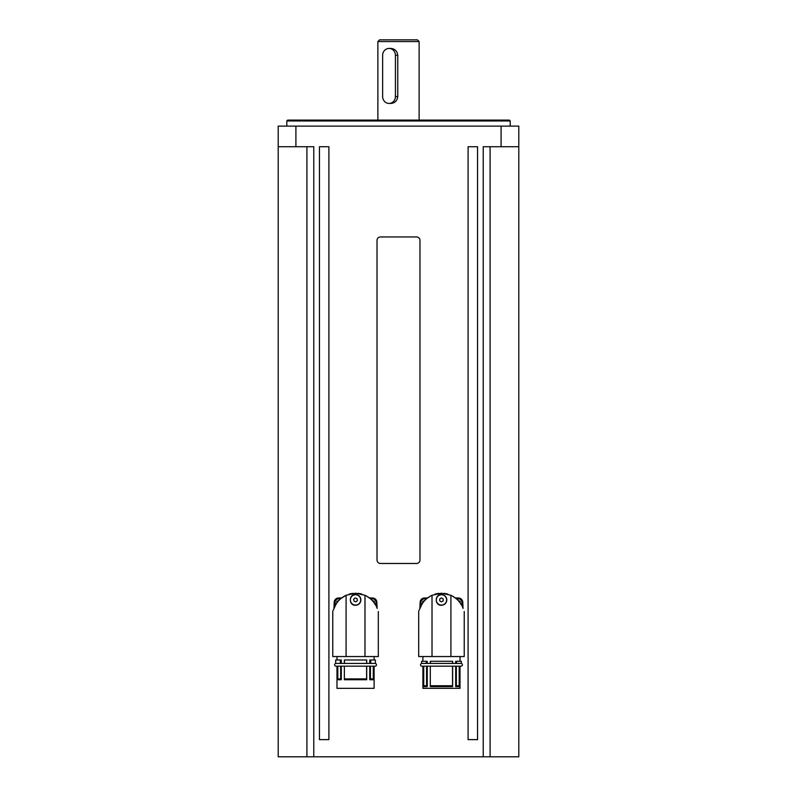 <?xml version="1.0" encoding="UTF-8"?>
<svg xmlns="http://www.w3.org/2000/svg" width="797" height="797" viewBox="0 0 797 797"><rect width="100%" height="100%" fill="white"/><g stroke="black" fill="none" stroke-linecap="round" stroke-linejoin="round"><path stroke-width="1.2" d="M377.878 41.564L379.601 39.85L417.399 39.85L419.122 41.564L377.878 41.564L377.878 120.108M389.036 48.438L390.928 48.438C394.953 48.846 397.225 51.138 397.753 55.312L397.753 96.557C397.225 100.731 394.953 103.022 390.928 103.431L389.036 103.431A6.874 6.396 -90 0 0 395.432 96.557L395.432 55.312A6.874 6.396 -90 0 0 389.036 48.438A6.874 6.396 -90 0 0 382.64 55.312L382.64 96.557A6.874 6.396 -90 0 0 389.036 103.431M461.015 663.423A1.375 1.375 0 0 1 462.39 664.798A1.375 1.375 0 0 1 461.015 666.172L421.912 666.172A1.375 1.375 0 0 1 420.537 664.798A1.375 1.375 0 0 1 421.912 663.423M375.088 663.423A1.375 1.375 0 0 1 376.463 664.798A1.375 1.375 0 0 1 375.088 666.172L335.985 666.172A1.375 1.375 0 0 1 334.61 664.798A1.375 1.375 0 0 1 335.985 663.423M372.727 756.811L424.273 756.811M375.407 604.923A3.865 3.865 0 0 0 370.635 598.955M426.365 598.955A3.865 3.865 0 0 0 421.593 604.923A3.865 3.865 0 0 1 424.452 598.447M446.619 599.912A5.151 5.151 0 0 1 441.458 605.062A5.151 5.151 0 0 1 436.308 599.912A5.151 5.151 0 0 1 441.458 594.751A5.151 5.151 0 0 1 446.619 599.912M461.224 604.734L461.214 604.734C465.149 613.142 465.149 613.142 461.224 604.734C465.149 613.142 465.149 613.142 461.224 604.734L460.786 604.016C458.773 600.49 455.486 597.581 450.913 595.269L450.913 656.549L464.233 656.549L464.233 611.508M441.458 605.282C434.534 605.61 434.534 594.203 441.458 594.542C444.726 594.861 446.509 596.644 446.828 599.912C446.509 603.17 444.726 604.963 441.458 605.282M456.342 666.172L456.342 685.759L455.685 686.625L459.51 686.625L459.51 666.172L460.018 666.172L460.018 688.339L422.898 688.339L422.898 666.172M455.685 686.625L455.685 666.172M430.29 686.625L430.29 666.172L430.29 686.625L452.636 686.625L452.636 666.172M430.39 685.759L452.537 685.759L452.537 666.172M452.636 686.625L452.537 685.759M452.636 663.423L452.636 661.271L452.487 663.423L426.256 663.423L426.256 661.271L427.242 661.271L427.242 663.423L430.29 663.423L430.29 661.271L452.487 661.271M455.685 663.423L455.685 661.271L456.671 661.271L456.442 663.423M421.713 604.734L421.713 604.734C417.777 613.142 417.777 613.142 421.703 604.734C417.777 613.142 417.777 613.142 421.703 604.734L422.131 604.016C424.143 600.49 427.441 597.581 432.014 595.269L432.014 656.549L418.694 656.549L418.694 611.508M444.039 593.357L445.742 593.616M445.971 593.655L447.904 594.144M451.949 595.777L456.143 598.597M360.523 598.587A5.151 5.151 0 0 1 356.857 604.893A5.151 5.151 0 0 1 350.55 601.227A5.151 5.151 0 0 1 354.217 594.921A5.151 5.151 0 0 1 360.523 598.587M375.297 604.734L375.287 604.734C379.223 613.142 379.223 613.142 375.297 604.734C379.223 613.142 379.223 613.142 375.297 604.734L374.869 604.016C372.857 600.49 369.559 597.581 364.986 595.269L364.986 656.549L378.306 656.549L378.306 611.508M355.542 605.282C348.608 605.61 348.608 594.203 355.542 594.542C358.799 594.861 360.593 596.644 360.911 599.912C360.593 603.17 358.799 604.963 355.542 605.282M374.102 666.172L374.102 688.339L336.982 688.339L336.982 666.172M370.416 666.172L370.416 678.895L369.758 679.751L373.584 679.751L373.584 666.172M369.758 679.751L369.758 666.172M344.364 679.751L344.364 666.172L344.364 679.751L366.71 679.751L366.71 666.172M344.463 678.895L366.61 678.895L366.61 666.172M366.71 679.751L366.61 678.895M369.758 663.423L369.758 659.986L370.744 659.986L370.744 663.423L366.71 663.423L366.71 659.986L366.56 663.423L340.329 663.423L340.329 659.986L341.315 659.986L341.315 663.423M344.364 663.423L344.364 659.986L366.56 659.986M335.786 604.734L335.786 604.734C331.851 613.142 331.851 613.142 335.776 604.734C331.851 613.142 331.851 613.142 335.776 604.734L336.214 604.016C338.227 600.49 341.514 597.581 346.087 595.269L346.087 656.549L332.767 656.549L332.767 611.508M358.112 593.357L359.816 593.616M360.045 593.655L361.977 594.144M366.022 595.777L370.226 598.597M509.343 120.108L287.657 120.108L286.8 120.965L510.2 120.965L509.343 120.108M462.34 602.313A3.865 3.865 0 0 1 461.333 604.923A3.865 3.865 0 0 0 456.551 598.955M340.449 598.955A3.865 3.865 0 0 0 335.667 604.923M336.802 603.1L336.802 601.317L338.855 600.52M458.145 600.52L460.198 601.317L460.198 603.1M518.797 146.738L518.797 126.115L501.094 126.115L501.094 146.738L518.797 146.738L518.797 756.811L278.203 756.811L278.203 126.115L295.906 126.115L295.906 146.738L278.203 146.738M501.094 146.738L483.221 146.738L483.221 756.811M477.552 146.738L477.552 739.626L468.098 739.626L468.098 146.738L477.552 146.738M328.902 146.738L328.902 739.626L319.448 739.626L319.448 146.738L328.902 146.738M295.906 146.738L313.779 146.738L313.779 756.811M501.094 126.115L295.906 126.115M369.3 597.86L372.747 598.019A4.294 4.294 0 0 1 376.842 602.114L377.13 608.38A2.062 2.062 -92.7 0 0 376.523 607.045M334.232 602.114L333.943 608.38L334.232 602.114A4.294 4.294 0 0 1 338.327 598.019L341.774 597.86M333.943 608.38A2.062 2.062 -87.3 0 1 334.551 607.045M340.857 598.607A5.151 5.151 0 0 0 340.857 598.597L346.087 595.269L355.542 593.207L364.986 595.269M349.096 594.144L351.029 593.655M351.258 593.616L352.961 593.357M344.513 659.986L344.513 663.423M346.087 656.549L364.986 656.549M341.315 666.172L341.315 679.751L340.658 678.895L340.658 666.172L344.364 666.172M340.558 663.423L335.686 663.423L335.686 659.986L340.329 659.986M340.658 666.172L337.808 666.172L337.808 678.895L340.658 678.895M366.71 663.423L375.387 663.423L375.387 659.986L370.744 659.986M370.416 678.895L373.265 678.895L373.265 666.172M337.808 678.895L337.49 666.172M341.315 679.751L337.49 679.751M373.584 679.751L373.265 678.895M356.946 598.507L357.454 600.43L356.05 601.825L354.127 601.307L353.619 599.384L355.034 597.989L356.946 598.507M420.158 602.114L419.87 608.38L420.158 602.114A4.294 4.294 0 0 1 424.253 598.019L427.7 597.86M462.768 602.114L463.057 608.38L462.768 602.114A4.294 4.294 0 0 0 458.673 598.019L455.226 597.86M419.87 608.38A2.062 2.062 -87.3 0 1 420.477 607.045M462.449 607.045A2.062 2.062 -92.7 0 1 463.057 608.38M426.774 598.607A5.151 5.151 0 0 0 426.774 598.597L430.978 595.777M435.023 594.144L436.955 593.655M437.184 593.616L438.888 593.357M430.44 661.271L430.44 663.423M432.014 656.549L450.913 656.549M430.29 666.172L427.242 666.172L427.242 686.625L426.584 685.759L426.584 666.172M426.485 663.423L421.613 663.423L421.613 661.271L426.256 661.271M423.735 666.172L423.735 685.759L426.584 685.759M456.342 685.759L459.192 685.759L459.192 666.172M423.735 685.759L423.416 666.172M427.242 686.625L423.416 686.625M459.51 686.625L459.192 685.759M456.671 661.271L461.314 661.271L461.314 663.423L452.487 663.423M450.913 595.269L441.458 593.207L432.014 595.269M443.182 598.916L443.182 600.898L441.458 601.894L439.745 600.898L439.745 598.916L441.458 597.919L443.182 598.916M422.729 603.1L422.729 601.317L424.781 600.52M372.219 600.52L374.271 601.317L374.271 603.1M419.979 240.395L419.979 560.042A3.437 3.437 0 0 1 416.542 563.479L380.458 563.479A3.437 3.437 0 0 1 377.021 560.042L377.021 240.395A3.437 3.437 0 0 1 380.458 236.958L416.542 236.958A3.437 3.437 0 0 1 419.979 240.395M395.432 55.312L397.753 55.312M395.432 96.557L397.753 96.557M370.964 599.264A3.437 3.437 0 0 1 375.178 604.534M421.822 604.534A3.437 3.437 0 0 1 426.036 599.264M456.89 599.264A3.437 3.437 0 0 1 461.104 604.534M335.896 604.534A3.437 3.437 0 0 1 340.11 599.264M490.095 146.738L490.095 756.811M306.905 146.738L306.905 756.811M419.122 41.564L419.122 120.108M460.018 661.271L460.018 656.549M374.102 659.986L374.102 656.549M286.8 126.115L286.8 120.965M510.2 126.115L510.2 120.965M336.982 659.986L336.982 656.549M422.898 661.271L422.898 656.549"/></g></svg>
